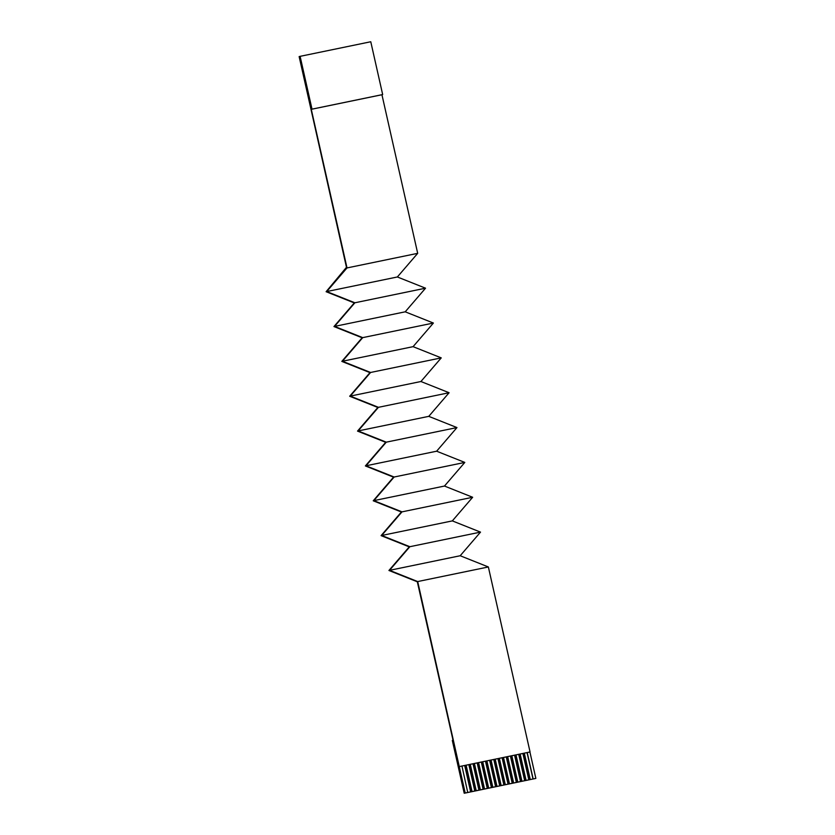 <?xml version="1.0" encoding="UTF-8"?>
<svg xmlns="http://www.w3.org/2000/svg" width="835" height="835" viewBox="0 0 835 835"><rect width="100%" height="100%" fill="white"/><g stroke="black" fill="none" stroke-linecap="round" stroke-linejoin="round"><path stroke-width="1.25" d="M300.109 56.342L370.771 41.75L382.67 94.553L312.008 109.145L300.109 56.342L299.139 56.592L346.473 267.304L326.109 291.707L354.291 302.928L333.969 326.558L362.139 337.778L341.818 361.398L369.988 372.629L349.677 396.249L377.848 407.47L357.526 431.1L385.697 442.32L365.375 465.94L393.556 477.161L373.235 500.791L401.405 512.012L381.084 535.632L409.254 546.862L388.933 570.482L417.323 581.786L453.04 740.269L452.309 740.447L464.208 793.25L465.199 793L417.698 581.557L389.527 570.336L409.849 546.706L381.668 535.485L401.99 511.865L373.819 500.635L394.141 477.015L365.96 465.794L386.281 442.164L358.111 430.943L378.432 407.323L350.262 396.103L370.583 372.473L342.402 361.252L362.724 337.632L334.553 326.401L354.875 302.781L326.704 291.561L347.016 267.931L311.278 109.322L381.939 94.731L417.688 253.339L397.366 276.969L425.537 288.19L405.215 311.81L433.396 323.041L413.075 346.661L441.245 357.881L420.923 381.511L449.094 392.732L428.772 416.352L456.954 427.572L436.632 451.203L464.803 462.423L444.481 486.043L472.652 497.274L452.33 520.894L480.511 532.114L460.189 555.745L488.36 566.965L530.058 751.97L524.307 753.16L530.256 779.566L529.004 779.817L523.054 753.42L520.142 754.026L526.092 780.422L524.85 780.683L518.9 754.276L515.988 754.882L521.938 781.278L520.696 781.539L514.746 755.143L511.834 755.738L517.784 782.134L516.531 782.395L510.582 755.999L507.68 756.593L513.629 783L512.377 783.251L506.427 756.854L503.515 757.46L509.465 783.856L508.223 784.117L502.273 757.71L499.361 758.316L505.311 784.712L504.069 784.973L498.119 758.566L495.207 759.172L501.157 785.568L499.904 785.829L493.955 759.433L491.053 760.027L497.002 786.434L495.75 786.685L489.801 760.288L486.889 760.894L492.838 787.29L491.596 787.541L485.646 761.144L482.734 761.75L488.684 788.146L487.442 788.407L481.492 762L478.58 762.606L484.53 789.002L483.277 789.263L477.328 762.866L474.426 763.461L480.375 789.858L479.123 790.119L473.174 763.722L470.262 764.317L476.211 790.724L474.969 790.975L469.019 764.578L466.107 765.184L472.057 791.58L470.815 791.841L464.865 765.434L459.25 766.593M464.208 793.25L535.861 778.408L529.912 752.001M417.688 253.339L347.016 267.931M466.107 765.184L464.865 765.434M461.953 766.039L467.736 792.478L470.815 791.841M467.903 792.436L465.199 793M535.861 778.408L533.158 778.961L527.209 752.565M530.256 779.566L533.158 778.961M526.092 780.422L529.004 779.817M521.938 781.278L524.85 780.683M517.784 782.134L520.696 781.539M513.629 783L516.531 782.395M509.465 783.856L512.377 783.251M505.311 784.712L508.223 784.117M501.157 785.568L504.069 784.973M497.002 786.434L499.904 785.829M492.838 787.29L495.75 786.685M488.684 788.146L491.596 787.541M484.53 789.002L487.442 788.407M480.375 789.858L483.277 789.263M476.211 790.724L479.123 790.119M472.057 791.58L474.969 790.975M470.262 764.317L469.019 764.578M474.426 763.461L473.174 763.722M478.58 762.606L477.328 762.866M482.734 761.75L481.492 762M486.889 760.894L485.646 761.144M491.053 760.027L489.801 760.288M495.207 759.172L493.955 759.433M499.361 758.316L498.119 758.566M503.515 757.46L502.273 757.71M507.68 756.593L506.427 756.854M511.834 755.738L510.582 755.999M515.988 754.882L514.746 755.143M520.142 754.026L518.9 754.276M524.307 753.16L523.054 753.42M397.366 276.969L326.704 291.561M425.537 288.19L354.875 302.781M405.215 311.81L334.553 326.401M433.396 323.041L362.724 337.632M413.075 346.661L342.402 361.252M441.245 357.881L370.583 372.473M420.923 381.511L350.262 396.103M449.094 392.732L378.432 407.323M428.772 416.352L358.111 430.943M456.954 427.572L386.281 442.164M436.632 451.203L365.96 465.794M464.803 462.423L394.141 477.015M444.481 486.043L373.819 500.635M472.652 497.274L401.99 511.865M452.33 520.894L381.668 535.485M480.511 532.114L409.849 546.706M460.189 555.745L389.527 570.336M488.36 566.965L417.698 581.557M530.058 751.97L459.396 766.561M382.67 94.553L381.939 94.731M312.008 109.145L311.278 109.322M533.001 779.003L527.052 752.596M528.847 779.859L522.887 753.452M524.683 780.725L518.733 754.318M520.529 781.581L514.579 755.174M516.374 782.437L510.425 756.03M512.22 783.293L506.26 756.886M508.056 784.159L502.106 757.752M503.902 785.015L497.952 758.608M499.748 785.871L493.798 759.464M495.593 786.727L489.634 760.32M491.429 787.582L485.479 761.176M487.275 788.449L481.325 762.042M483.121 789.305L477.171 762.898M478.966 790.16L473.007 763.754M474.802 791.016L468.852 764.609M470.648 791.883L464.698 765.476"/></g></svg>
